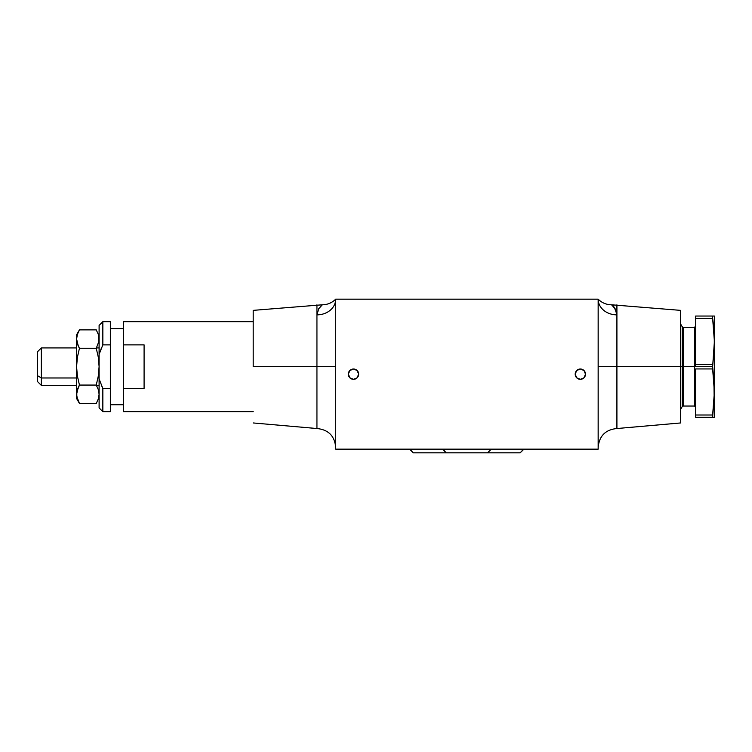 <?xml version="1.0" encoding="UTF-8"?>
<svg xmlns="http://www.w3.org/2000/svg" width="752" height="752" viewBox="0 0 752 752"><rect width="100%" height="100%" fill="white"/><g stroke="black" fill="none" stroke-linecap="round" stroke-linejoin="round"><path stroke-width="1.13" d="M335.693 447.28C334.584 435.897 328.333 429.646 316.94 428.527L316.94 366.666L253.198 366.666L253.198 310.369L253.198 366.666L335.693 366.666L316.94 366.666L316.94 428.527L316.94 314.862A18.744 15.698 180 0 0 335.683 299.663M680.654 310.369L611.555 304.795L615.136 308.762L616.913 314.862L616.913 304.795L616.913 366.666L598.16 366.666L616.913 366.666L616.913 428.527L616.913 366.666L680.654 366.666L680.654 310.369L680.654 422.953L680.654 366.666L616.913 366.666L616.913 428.527C605.52 429.646 599.278 435.897 598.16 447.28M585.507 374.167A5.151 5.151 0 0 1 580.356 379.318A5.151 5.151 0 0 1 575.195 374.167A5.151 5.151 0 0 1 580.356 369.006A5.151 5.151 0 0 1 585.507 374.167L583.994 377.805L580.356 379.318L576.709 377.805L575.195 374.167L576.709 370.52L580.356 369.006L583.994 370.52L585.507 374.167M358.657 374.167A5.151 5.151 0 0 1 353.506 379.318A5.151 5.151 0 0 1 348.345 374.167A5.151 5.151 0 0 1 353.506 369.006A5.151 5.151 0 0 1 358.657 374.167L357.144 377.805L353.506 379.318L349.859 377.805L348.345 374.167L349.859 370.52L353.506 369.006L357.144 370.52L358.657 374.167M316.94 314.862L316.94 304.795L316.94 314.862L318.698 308.781L322.307 304.795C327.524 304.72 331.98 302.84 335.693 299.174L335.693 449.151L598.16 449.151L598.16 299.174L335.693 299.174L598.16 299.174A18.744 15.698 180 0 0 616.913 314.862C615.051 308.226 613.265 304.861 611.555 304.795C613.247 304.842 615.033 308.198 616.913 314.862A18.744 15.698 0 0 1 598.16 299.174L598.16 449.151L335.693 449.151L335.693 299.174A18.744 15.698 0 0 1 316.94 314.862L316.94 366.666M321.527 305.444L320.69 306.243M614.666 308.038L613.67 306.778M616.913 314.862L616.913 366.666M41.351 377.974L41.351 347.913L41.351 377.974L76.601 377.974L41.351 377.974L41.351 385.409L41.351 377.974L37.6 375.709L41.351 377.974M76.601 347.913L41.351 347.913L37.6 351.663L37.6 381.659L37.6 351.692M97.976 377.974L99.104 377.974L97.976 377.974M76.817 391.82L79.449 385.062L77.371 375.962L76.601 366.666L77.371 357.36L79.449 348.261L77.362 343.702L78.274 346.005L76.601 339.058L77.381 334.396L79.449 329.865L76.601 334.79L76.601 398.532L79.449 403.467L96.256 403.467L98.343 398.898L99.104 394.264L98.333 398.908L96.256 403.467L79.449 403.467L77.371 398.908L76.601 394.264L76.601 398.532M78.669 386.509L79.449 385.062L77.371 375.962L76.601 366.666L77.371 357.36L79.449 348.261L78.65 346.785M77.371 343.711L76.995 342.386M76.601 394.208L78.274 387.327M98.333 389.602L96.256 385.062L79.449 385.062L77.729 388.605M79.449 385.062L96.256 385.062L98.333 389.611L99.104 394.245M76.817 391.801L76.798 396.605L79.449 403.467L78.264 401.201M77.052 342.592L76.601 339.058L76.601 394.264M96.256 329.865L79.449 329.865L96.256 329.865L98.324 334.396L98.907 341.389L96.256 348.261L79.449 348.261L96.256 348.261L98.333 357.35L99.104 366.628L98.333 375.953L96.256 385.062M98.634 342.686L98.907 341.399M99.057 340.158L99.104 339.067M98.55 335.138L98.333 334.405M76.601 334.79L76.601 339.058L77.381 334.396L79.016 330.645M102.845 344.877L102.845 321.668L99.104 325.419L102.845 321.668L102.845 344.877L110.347 344.877L110.347 388.446L102.845 388.446L99.104 378.961L99.104 325.419L99.104 354.371L102.845 344.877L110.347 344.877L110.347 321.668L110.347 411.654L102.845 411.654L110.347 411.654L110.347 388.446L102.845 388.446L102.845 411.654L102.845 388.446L99.104 378.961L99.104 354.371L101.464 347.913M110.347 404.726L123.469 404.726L110.347 404.726M123.469 328.605L110.347 328.605L123.469 328.605M123.469 411.654L253.198 411.654L123.469 411.654L123.469 388.446L123.469 411.654M144.093 388.446L123.469 388.446L123.469 344.877L144.093 344.877L144.093 388.446L144.093 344.877L123.469 344.877L123.469 321.668L123.469 388.446L144.093 388.446M253.198 321.668L123.469 321.668L253.198 321.668M99.104 407.913L99.104 378.961L99.104 407.913L102.845 411.654M101.464 385.409L102.845 388.446M714.287 335.599L714.287 347.114L712.642 366.666L694.528 366.666L695.656 366.666L695.656 316.047L712.642 316.047L695.656 316.047L695.656 318.322L712.642 318.322L712.642 316.047L713.385 316.047L712.642 316.047L712.642 318.322L695.656 318.322L695.656 364.391L712.642 364.391L695.656 364.391L695.656 366.666L712.642 366.666L714.4 341.352L712.642 318.322L713.939 329.837M680.654 409.285L682.205 406.597L682.205 326.735L682.205 366.666L682.205 326.735L683.183 327.289L683.183 406.033L683.183 366.666L682.205 366.666L683.183 366.666L683.183 327.289L683.183 366.666L694.528 366.666L694.528 327.289L694.528 366.666L683.183 366.666L683.183 406.033L694.528 406.033L694.528 327.289L695.656 326.171M682.205 366.666L680.654 366.666L682.205 366.666L682.205 406.597L682.205 366.666M712.642 368.941L713.939 380.456L712.642 366.666L712.642 368.941L695.656 368.941L695.656 415.01L712.642 415.01L714.4 391.971L712.642 368.941L695.656 368.941L695.656 417.285L714.4 417.285L714.4 391.971L712.642 417.285L712.642 415.01L695.656 415.01L695.656 417.285L712.642 417.285M714.287 316.047L713.385 316.047L714.4 316.047L714.4 341.352L714.4 316.047M713.385 316.047L712.642 316.047M712.642 318.322L713.385 324.074M694.528 366.666L694.528 406.033L694.528 366.666M713.939 380.456L714.4 417.285L713.385 417.285M714.4 391.971L714.4 341.352L714.4 391.971M413.252 452.826L409.934 449.151L442.909 449.489L409.915 449.489L413.252 452.826L446.246 452.826L442.928 449.151L523.561 449.489L520.224 452.826L523.552 449.151L490.943 449.489L487.606 452.826L490.924 449.151L442.909 449.489L446.246 452.826L520.224 452.826M322.307 304.795L253.198 310.369M316.94 428.527L253.198 422.953M616.913 428.527L680.654 422.953M611.555 304.795C606.338 304.72 601.873 302.84 598.16 299.174M96.453 347.913L99.104 347.913M37.6 381.659L41.351 385.409L76.601 385.409M96.453 385.409L99.104 385.409M110.347 321.668L102.845 321.668M680.654 324.046L682.205 326.735M682.205 406.597L683.183 406.033M694.528 327.289L683.183 327.289M694.528 406.033L695.656 407.161"/></g></svg>
